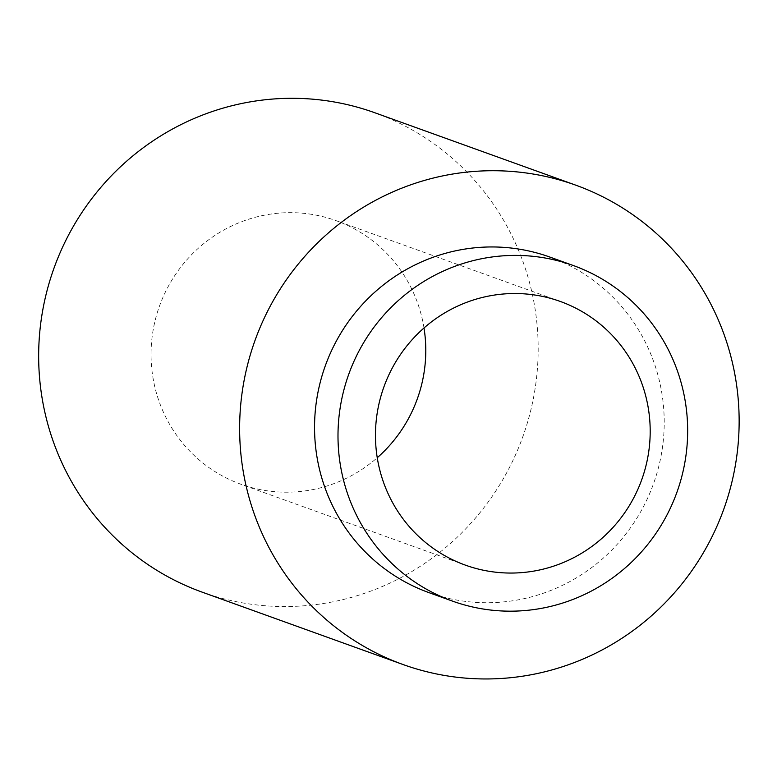 <?xml version="1.0" encoding="UTF-8"?>
<svg xmlns="http://www.w3.org/2000/svg" width="777" height="777" viewBox="0 0 777 777"><rect width="100%" height="100%" fill="white"/><g stroke="black" fill="none" stroke-linecap="round" stroke-linejoin="round"><path stroke-width="0.58" stroke-dasharray="3.88 2.91" d="M428.923 592.618A178.341 174.378 109.8 0 0 657.08 472.698A178.341 174.378 109.8 0 0 549.834 257.061M202.049 592.103A254.769 249.106 109.8 0 0 527.981 420.804A254.769 249.106 109.8 0 0 374.786 112.743M423.999 327.981A140.122 137.005 109.8 0 0 335.917 220.6A140.122 137.005 109.8 0 0 159.518 305.983A140.122 137.005 109.8 0 0 240.919 484.246A140.122 137.005 109.8 0 0 377.243 457.731M560.334 301.466L335.917 220.6M465.326 565.112L240.919 484.246"/><path stroke-width="1.17" d="M680.526 481.148A178.341 174.378 109.8 0 0 573.28 265.511A178.341 174.378 109.8 0 0 348.776 374.174A178.341 174.378 109.8 0 0 452.369 601.068A178.341 174.378 109.8 0 0 680.526 481.148M644.589 470.891A140.122 137.005 109.8 0 0 560.334 301.466A140.122 137.005 109.8 0 0 383.935 386.839A140.122 137.005 109.8 0 0 465.326 565.112A140.122 137.005 109.8 0 0 644.589 470.891M573.28 265.511L549.834 257.061A178.341 174.378 109.8 0 0 325.33 365.724A178.341 174.378 109.8 0 0 428.923 592.618L452.369 601.068M728.952 493.21A254.769 249.106 109.8 0 0 575.747 185.159A254.769 249.106 109.8 0 0 255.031 340.394A254.769 249.106 109.8 0 0 403.02 664.52A254.769 249.106 109.8 0 0 728.952 493.21M575.747 185.159L374.786 112.743A254.769 249.106 109.8 0 0 54.06 267.978A254.769 249.106 109.8 0 0 202.049 592.103L403.02 664.52M377.243 457.731A140.122 137.005 109.8 0 0 420.182 390.035A140.122 137.005 109.8 0 0 423.999 327.981"/></g></svg>
